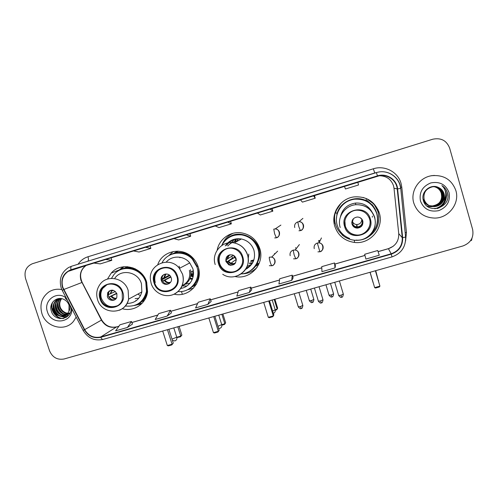 <?xml version="1.0" encoding="UTF-8"?>
<svg xmlns="http://www.w3.org/2000/svg" width="498" height="498" viewBox="0 0 498 498"><rect width="100%" height="100%" fill="white"/><g stroke="black" fill="none" stroke-linecap="round" stroke-linejoin="round"><path stroke-width="0.75" d="M334.787 226.297C338.049 235.616 344.628 241.001 354.52 242.451C370.126 244.555 384.257 228.034 379.333 213.063C374.982 201.578 366.609 196.187 354.203 196.891C340.389 198.366 330.566 213.418 334.787 226.297M336.206 209.77C334.314 214.532 334.065 219.35 335.459 224.237C336.667 228.215 338.833 231.582 341.945 234.353M378.928 217.196L378.069 211.557L373.587 203.389M235.062 276.533C250.401 280.05 265.017 263.747 259.788 248.577C256.57 239.569 250.282 234.303 240.932 232.771C229.952 231.302 219.083 239.326 217.178 250.145M253.476 270.389L256.016 268.808M174.126 294.175C189.159 297.935 203.477 281.912 198.185 266.878C197.015 263.205 195.048 260.018 192.284 257.329C181.826 246.578 162.404 250.78 157.779 264.581M187.783 289.699L193.461 288.193M122.278 308.71C133.713 312.115 146.238 303.824 147.551 291.784L146.68 282.179C142.378 266.747 120.977 261.369 111.21 273.122L107.456 279.104M138.189 304.035L141.195 303.581M144.202 300.686L142.198 301.483M196.181 284.607L192.651 286.605M256.221 265.963L257.429 265.061M336.436 218.641L337.071 213.063M373.942 207.249L372.193 204.69M337.171 213.057L336.835 215.055M174.157 253.046L177.749 251.154M125.378 267.768L127.233 266.667M123.772 266.741L120.883 269.381M173.236 251.509L168.909 255.486M231.95 233.606L230.288 234.788M41.9 313.503C45.922 327.36 65.151 332.147 73.567 321.254L76.169 317.07L73.567 321.254C65.151 332.147 45.922 327.36 41.9 313.503C39.46 304.415 41.795 297.225 48.916 291.928C41.795 297.225 39.46 304.415 41.9 313.503M413.776 203.035C417.2 212.64 424.153 217.657 434.63 218.087C448.499 218.267 459.978 203.539 455.863 190.535C451.717 179.548 443.625 174.611 431.585 175.719C418.936 177.593 410.066 191.344 413.776 203.035C417.2 212.64 424.153 217.657 434.63 218.087C448.499 218.267 459.978 203.539 455.863 190.535C451.717 179.548 443.625 174.611 431.585 175.719C418.936 177.593 410.066 191.344 413.776 203.035M62.798 287.265C61.024 280.517 62.823 275.22 68.201 271.373L71.077 270.072L378.922 175.887C387.463 173.852 396.533 180.307 397.211 188.929L402.272 237.695C402.477 245.645 398.786 251.004 391.179 253.781L100.745 336.959C93.885 338.36 88.532 335.926 84.685 329.645L62.798 287.265M62.48 287.365L84.392 329.788C88.333 336.225 93.817 338.727 100.851 337.289L391.285 254.136C399.079 251.291 402.87 245.8 402.652 237.658L397.597 188.885C396.887 179.517 386.523 172.825 377.484 175.869L70.971 269.742C63.364 272.985 60.538 278.861 62.48 287.365M356.786 178.595L343.377 182.71L356.786 178.595M312.439 192.216L299.323 196.243L312.439 192.216M269.045 205.543L256.202 209.49L269.045 205.543M104.362 256.121L92.553 259.751L104.362 256.121M144.252 243.871L132.194 247.574L144.252 243.871M184.976 231.365L172.669 235.143L184.976 231.365M226.565 218.591L213.997 222.45L226.565 218.591M61.852 289.581C57.158 288.691 52.85 289.475 48.916 291.928C52.85 289.475 57.158 288.691 61.852 289.581M449.638 148.087C446.625 140.517 441.004 137.56 432.762 139.216L32.389 263.728C26.17 266.523 23.892 271.46 25.554 278.538L49.526 350.748C52.446 357.415 57.289 360.16 64.068 358.99L462.978 245.944C470.784 242.912 474.003 237.422 472.633 229.472L449.638 148.087M334.538 262.963L335.403 265.733L335.03 267.912L334.538 262.963L321.752 266.648L321.945 271.665L335.03 267.912M365.893 259.06L379.258 255.225L377.727 250.519L364.673 254.279L365.893 259.06M207.853 304.396L211.183 301.452L210.224 298.781L198.21 302.242L195.571 307.92L207.853 304.396L210.224 298.781M167.21 316.056L171.443 312.875L170.453 310.242L158.681 313.634L155.177 319.511L167.21 316.056L170.453 310.242M127.388 327.479L131.478 321.471L119.937 324.796L115.598 330.859L127.388 327.479L132.487 324.049M293.148 277.878L291.741 280.33L292.239 275.151L279.72 278.756L278.93 284.003L291.741 280.33M249.355 292.488L250.811 287.085L238.548 290.62L236.818 296.086L249.355 292.488L251.733 289.78M215.236 225.943L219.039 227.592L231.327 223.839L230.611 221.23M227.791 222.096L231.327 223.839M173.951 238.579L178.626 239.936L190.666 236.257L189.975 233.674M186.246 234.813L190.666 236.257M133.52 250.955L139.035 252.032L150.832 248.427L150.159 245.863M145.565 247.269L150.832 248.427M93.917 263.081L100.229 263.884L111.789 260.348L111.141 257.808M105.713 259.47L111.789 260.348M257.398 213.032L260.292 214.993L272.836 211.158L272.095 208.531M270.221 209.104L272.836 211.158M300.462 199.847L302.411 202.126L315.222 198.216L314.456 195.565M313.566 195.839L315.222 198.216M344.467 186.376L345.425 188.991L358.504 184.995L357.857 182.274M250.811 287.085L251.739 289.799M131.478 321.471L132.493 324.067M292.239 275.151L293.135 277.903M60.289 298.507C57.619 301.029 56.722 304.154 57.606 307.889C60.302 313.933 64.41 315.72 69.932 313.254L68.033 313.541M67.728 313.541C63.781 313.254 61.073 311.076 59.604 307.005C58.808 303.892 59.387 301.097 61.341 298.619M70 313.111L68.214 313.31M67.909 313.298C64.105 312.893 61.503 310.721 60.102 306.787C59.324 303.824 59.835 301.122 61.628 298.669M69.888 313.342C64.51 315.315 60.582 313.423 58.104 307.664C57.245 304.085 58.054 301.041 60.538 298.526M59.617 298.501L59.225 298.775C56.212 301.29 55.166 304.552 56.081 308.561C57.662 314.798 65.773 317.344 69.695 312.925L69.21 313.161C65.282 317.581 57.158 315.035 55.577 308.785C54.656 304.77 55.701 301.502 58.72 298.987L59.43 298.507M69.571 304.421L69.745 305.075C70.249 307.384 69.981 309.457 68.942 311.3L69.041 305.199C68.139 302.616 66.483 300.724 64.074 299.528C57.046 295.619 48.829 303.07 51.182 310.578C54.17 323.208 73.057 319.579 70.946 307.142M68.942 311.3L67.236 314.107C63.283 318.558 55.11 315.987 53.516 309.694C52.589 305.654 53.647 302.361 56.685 299.827L59.231 298.52M67.236 314.107L67.734 313.871C63.788 318.309 55.627 315.744 54.033 309.47C53.105 305.43 54.164 302.143 57.195 299.615L58.808 298.669M66.894 313.18C64.012 312.352 61.858 310.534 60.432 307.727M66.19 297.953C56.834 290.34 43.139 300.605 47.447 311.854C51.338 325.711 72.826 323.04 71.812 308.71M67.049 299.603L65.319 298.258L67.473 300.412M52.695 308.679L57.494 316.597M58.179 317.27L59.069 318.06M63.806 318.403C56.349 318.969 49.576 309.787 52.688 302.168M66.159 317.413L60.582 316.267M59.324 315.52C55.459 312.607 53.722 308.76 54.101 303.979M67.454 316.485L64.242 316M64.074 315.95L62.518 315.296M61.248 314.531C57.482 311.661 55.776 307.889 56.125 303.214M68.444 315.508L66.178 315.06M66.004 315.004L64.429 314.338M63.14 313.553C59.474 310.727 57.799 307.023 58.117 302.46M63.258 318.527C56.125 318.851 49.651 310.273 52.234 302.859M65.954 317.531L59.797 316.093M58.104 314.898C55.247 312.321 53.803 309.165 53.765 305.423M67.311 316.604L63.925 316.099M63.7 316.025L61.727 315.116M60.009 313.877C57.27 311.362 55.863 308.299 55.795 304.683M68.326 315.639L65.867 315.153M65.63 315.078L63.638 314.151M61.889 312.875C59.262 310.416 57.905 307.44 57.805 303.954M52.365 309.32L55.795 315.246M57.444 316.846L60.015 318.633M100.689 298.794C103.603 309.457 119.875 309.912 122.352 299.323L122.203 292.419C119.676 283.306 106.56 280.99 101.934 288.79C100.023 291.859 99.606 295.196 100.689 298.794M106.958 284.7L102.675 288.454C100.77 291.523 100.353 294.847 101.43 298.439C104.835 305.778 110.189 308.212 117.484 305.722M127.513 266.685L125.023 267.986M138.251 303.743C143.051 300.898 145.982 296.646 147.047 291L146.368 281.887C143.281 271.348 130.694 265.197 121.157 269.511M125.278 305.984C136.452 307.166 143.517 302.274 146.48 291.318L145.796 282.179C141.924 268.229 122.402 263.666 113.936 274.597L111.471 278.388M126.978 303.456C134.703 303.288 139.658 299.447 141.855 291.928L141.438 283.692C138.189 271.958 121.549 268.497 114.907 278.083M135.126 298.619L138.805 298.252M141.812 301.632L144.358 300.456M138.369 294.467L140.517 295.656M107.369 296.677C108.608 301.203 115.424 301.676 116.837 297.312L116.906 293.851C114.173 289.419 111.11 289.002 107.711 292.606L107.369 296.677M110.394 290.346L108.72 292.127L108.383 296.186C109.734 299.23 111.95 300.369 115.038 299.609M137.554 304.334L142.148 303.257M141.588 303.824L134.348 305.529M135.798 300.562L136.44 300.531M146.126 296.105L146.729 295.47M132.966 267.856L132.088 267.943M123.921 266.729L120.255 269.698M117.347 271.503L123.118 266.822M108.421 292.805L108.122 294.723M108.576 292.195L109.124 290.994M108.334 294.66L115.393 291.492M108.788 297.125L116.675 293.254M111.863 299.678L108.832 297.206M116.806 293.571L109.124 297.119M179.093 326.389L181.863 335.11L180.5 336.81L176.871 337.594M177.805 326.756L180.78 336.119L181.863 335.11M174.891 293.789L175.072 294.349M176.827 337.227L180.78 336.119L180.5 336.81M162.697 331.039L167.322 345.537L172.078 344.205L167.453 329.688M167.322 345.537L168.405 345.867L171.798 344.921L173.279 343.097L168.878 329.284M171.798 344.921L173.279 343.097M154.685 282.796C158.75 297.493 181.932 290.739 176.815 276.241L175.221 272.966C168.629 262.34 151.305 269.524 154.355 281.507L154.685 282.796M178.433 251.179L174.344 252.996M197.376 266.729L192.807 258.941C186.445 252.884 179.292 251.366 171.349 254.378M178.047 291.542C190.659 292.93 201.242 279.328 196.94 266.978L192.359 259.172C183.955 249.747 167.589 251.702 162.143 262.651M180.687 288.423C189.632 287.327 195.751 277.274 192.745 268.447L189.75 262.919C183.967 255.518 172.04 255.132 166.239 262.097M163.5 278.127L163.767 278.787M185.474 284.19L189.981 283.169M180.979 287.95L182.069 288.149M192.794 286.475L196.523 284.009M192.446 278.942L190.055 278.338M193.081 276.882L190.728 276.035M193.205 276.303L190.846 275.344M160.817 268.621C156.098 271.416 154.143 275.612 154.946 281.196L155.283 282.478M161.383 280.673L161.389 280.691C163.22 287.197 173.466 284.159 171.188 277.766L170.802 276.844C168.125 271.242 159.254 274.871 161.383 280.673L162.192 280.262C163.674 283.499 166.052 284.595 169.332 283.549M164.664 277.585L164.894 278.183M182.125 285.64C188.269 282.478 190.697 277.386 189.389 270.358M166.457 276.633L166.668 277.23M164.24 274.336C162.242 275.792 161.557 277.76 162.186 280.237M168.76 275.475L168.946 276.004M168.212 276.402L168.025 275.867M169.513 275.238L169.65 275.624M190.491 269.735C191.892 277.523 189.066 282.92 182.013 285.914M165.386 277.921L165.155 277.324M181.982 285.983L186.931 285.964M198.011 278.444L199.019 276.452M186.19 253.152L183.961 252.928M165.977 273.975L164.247 277.809L161.906 278.762L162.448 275.581M164.247 277.809L169.332 275.095M162.553 281.127L170.708 276.67M163.966 282.839L162.634 281.277M170.914 277.056L162.697 281.258M193.255 270.57L190.939 272.294M222.892 313.983L225.644 322.81L224.505 324.459L221.853 325.206M221.878 314.269L224.835 323.75L225.644 322.81M182.336 294.262L181.459 291.486M221.741 324.621L224.835 323.75L224.505 324.459M192.253 279.434L189.863 278.812M179.828 268.908L179.087 266.156M179.834 257.746L180.027 257.248M208.843 317.961L213.455 332.652L218.323 331.288L213.717 316.579M190.186 277.996L192.57 278.612M213.455 332.652L214.507 333L217.981 332.029L219.22 330.255L214.837 316.261M193.199 276.315C191.549 275.201 190.946 274.33 191.4 273.701L192.714 273.632M191.967 271.765L193.485 272.823M217.981 332.029L219.22 330.255M193.492 273.284L192.222 273.888C191.63 274.255 192.047 274.298 193.473 274.018M191.73 275.12L193.417 274.859M219.22 263.672C220.253 266.828 222.208 269.219 225.09 270.856C233.911 276.216 245.582 266.71 242.084 256.9C240.59 252.586 237.671 249.803 233.313 248.558C224.691 246.062 216.219 255.213 219.22 263.672M224.816 249.616C219.935 252.972 218.205 257.572 219.618 263.411C220.651 266.555 222.606 268.939 225.476 270.57C230.039 272.804 234.365 272.474 238.455 269.567M236.899 241.181L238.075 238.704M237.303 241.15L238.411 238.698M235.031 241.505L236.363 238.835M234.707 239.146L229.964 243.964M237.739 238.716C233.052 239.314 229.373 241.542 226.696 245.414M252.772 268.777C258.431 263.193 260.242 256.482 258.207 248.651C255.462 240.908 250.089 236.276 242.09 234.751C238.106 234.209 234.334 234.807 230.755 236.556M241.163 273.931C253.003 273.334 261.792 260.336 257.939 248.851C255.188 241.088 249.803 236.444 241.773 234.913C232.759 234.122 226.08 237.652 221.728 245.508M245.495 269.412C253.034 265.222 255.848 258.842 253.943 250.264C251.814 244.182 247.631 240.422 241.399 238.978C234.564 238.019 229.167 240.335 225.221 245.919M246.161 268.31C249.293 266.841 251.671 264.569 253.301 261.494M247.02 266.498L251.801 264.164M257.049 265.11L258.4 263.94M252.691 262.732L249.722 263M253.432 261.182L250.699 261.382M253.557 260.871L250.88 261.02M225.93 261.543L228.875 264.899C233.973 265.87 236.369 263.747 236.058 258.537C235.461 256.775 234.29 255.58 232.541 254.951C227.704 254.472 225.501 256.669 225.93 261.543M228.383 255.331C226.503 256.85 225.862 258.798 226.459 261.182L229.397 264.525C231.147 265.266 232.827 265.148 234.434 264.177M235.716 259.788L236.301 260.149M227.829 246.062C230.356 243.068 233.587 241.424 237.515 241.138M248.807 254.086L248.203 258.723M232.94 263.679L232.417 263.311M256.675 267.756L257.03 267.432M257.124 267.289C252.972 271.584 247.904 273.776 241.928 273.85M245.925 268.721L247.406 268.372M229.18 241.704L227.679 244.095M222.077 244.823C224.231 239.476 227.935 235.622 233.182 233.257M236.195 259.066L234.496 257.478L233.786 255.549M231.825 256.339L232.46 258.082L234.496 257.478L226.901 262.216M227.978 258.113L227.437 258.462M226.223 259.632L233.388 255.312M226.758 261.936L232.46 258.082M230.804 265.378L229.111 264.731M274.902 299.242L277.641 308.2L276.764 309.8L275.282 310.21M274.217 299.435L277.162 309.059L277.641 308.2M272.611 310.964L277.162 309.059L276.764 309.8M252.343 263.324L249.336 263.523M234.409 241.673L235.685 238.94M263.722 302.411L268.31 317.326L273.309 315.931L268.733 300.991M236.737 238.791L235.398 241.418M268.31 317.326L269.325 317.699L272.898 316.697L273.844 314.985L269.486 300.773M239.955 238.772L239.507 240.03M272.898 316.697L273.844 314.985M251.023 260.703L253.905 259.906M345.288 226.316C347.199 231.688 351.034 234.658 356.792 235.212C365.121 235.84 372.23 226.988 369.634 219.101C367.418 213.119 363.079 210.15 356.624 210.2C348.787 210.567 342.885 219.008 345.288 226.316M344.884 221.187L345.301 226.16C347.212 231.52 351.034 234.477 356.767 235.031C365.078 235.66 372.162 226.833 369.572 218.971L368.881 217.159M378.299 210.654L377.864 209.309M334.071 216.717L334.973 223.552M372.155 204.977L367.144 200.513M373.027 206.054L366.024 200.208M337.271 213.051L336.654 216.512M373.021 206.496C368.215 200.931 362.108 198.472 354.7 199.125C346.502 200.451 340.831 204.915 337.7 212.503M369.821 235.131C376.482 229.279 378.785 222.089 376.737 213.549C372.94 203.477 365.6 198.69 354.713 199.188C342.363 200.345 333.467 213.773 337.246 225.283C339.287 231.589 343.415 235.971 349.621 238.436M371.807 211.588C368.097 205.512 362.65 202.674 355.46 203.066C347.343 204.392 342.325 208.998 340.414 216.891M352.018 224.175C352.901 226.627 354.657 227.947 357.296 228.121C361.511 227.53 363.347 225.146 362.805 220.975C361.859 218.404 359.998 217.084 357.222 217.028C353.175 217.775 351.439 220.16 352.018 224.175M351.793 222.712L352.005 223.969C352.889 226.416 354.638 227.723 357.265 227.903C361.417 227.331 363.254 224.99 362.774 220.875M356.699 226.26L357.116 226.254M357.054 225.831L356.724 225.831M363.079 197.426L366.428 198.665C372.274 201.522 376.158 206.035 378.094 212.198C380.472 223.471 376.65 232.068 366.628 237.976C362.781 239.862 358.734 240.615 354.495 240.235C349.683 239.725 345.481 237.888 341.889 234.72L341.97 234.209M344.162 200.682C339.798 203.831 336.903 207.965 335.471 213.088L337.214 213.057C340.601 201.559 355.074 195.185 365.93 200.576L366.428 198.665M373.207 203.589L366.721 198.69M341.149 203.084L336.623 209.832M343.72 235.05L341.889 234.72M361.716 218.971L361.778 219.711C361.486 222.656 359.849 224.274 356.873 224.554C355.155 224.486 353.823 223.758 352.87 222.351L352.304 221.093M351.806 222.239L352.229 221.996L352.186 220.963M359.824 217.539L361.915 219.213M357.004 225.494L356.68 225.501M351.793 222.674L352.87 222.351L353.001 224.61L352.403 224.947M362.942 221.809L362.37 221.834L361.778 219.711L362.177 219.593M356.923 224.922L356.605 224.928M372.292 217.24L372.392 216.101M378.797 211.463L379.233 212.945M334.376 221L333.859 219.257M370.114 272.263L374.645 287.626L379.918 286.151L375.392 270.769L379.706 285.391L379.918 286.151L379.345 286.979L375.585 288.031L374.645 287.626M274.448 253.482L274.684 254.086M295.575 247.643L296.161 248.739M319.212 240.316L319.834 241.281M472.017 238.144L471.506 240.391M434.368 175.421L431.187 175.732M434.393 186.663C438.265 187.453 440.811 189.713 442.025 193.442C442.909 200.408 439.753 204.591 432.55 205.991L429.569 205.724M429.419 205.668L428.952 205.55M429.108 205.593L423.879 201.914M434.312 186.663C438.14 187.472 440.649 189.726 441.857 193.417C442.734 200.37 439.585 204.547 432.395 205.942L429.5 205.686M428.803 205.5L424.041 202.269M434.71 186.675C438.769 187.379 441.44 189.676 442.722 193.554C443.612 200.576 440.431 204.79 433.173 206.197L429.861 205.848M434.636 186.675C438.638 187.397 441.278 189.682 442.548 193.529C443.438 200.532 440.263 204.74 433.017 206.147L429.55 205.755M429.706 205.799L429.475 205.73C426.338 204.634 424.221 202.568 423.138 199.542M429.401 205.705C426.587 204.778 424.557 202.985 423.319 200.339M443.513 200.607C444.515 198.372 444.702 196.094 444.073 193.772C443.189 190.902 441.365 188.829 438.601 187.553C430.801 183.276 420.779 191.767 423.244 200.04C426.525 214.993 451.095 208.289 447.671 193.666L447.49 192.938C446.55 189.794 444.677 187.348 441.869 185.586C444.154 187.684 445.449 190.273 445.747 193.367C445.934 196.013 445.193 198.428 443.513 200.607C441.676 204.192 438.657 206.197 434.449 206.626C429.351 206.595 425.921 204.242 424.159 199.561C423.076 192.819 425.927 188.543 432.712 186.744C438.053 186.426 441.626 188.736 443.432 193.672C444.328 200.744 441.122 204.989 433.808 206.409L430.154 205.967M430.079 205.942C426.792 204.771 424.632 202.593 423.599 199.405M434.959 186.694C439.149 187.329 441.913 189.645 443.257 193.641C444.148 200.7 440.948 204.939 433.646 206.359L430.079 205.935M430.004 205.911C426.686 204.759 424.501 202.58 423.456 199.362M438.601 187.553C441.365 188.873 443.158 190.946 443.973 193.759C444.87 200.875 441.645 205.145 434.287 206.57C429.195 206.539 425.778 204.192 424.016 199.524M434.075 186.657C437.767 187.534 440.188 189.757 441.34 193.33L441.651 196.368C441.62 198.963 440.705 201.242 438.906 203.203M441.651 196.368L441.303 193.324C440.145 189.769 437.711 187.547 434.001 186.657M437.667 204.329L435.19 205.799M434.642 206.016C432.021 206.931 429.432 206.907 426.879 205.954M420.474 201.049C423.761 209.098 429.824 212.304 438.67 210.66C447.042 207.255 450.509 201.217 449.053 192.558C445.741 184.434 439.641 181.228 430.751 182.934C422.397 186.414 418.974 192.452 420.474 201.049M441.869 185.586C445.698 188.157 447.69 191.63 447.851 196.007M445.28 190.939C448.424 197.401 444.39 206.458 437.032 208.575M445.635 195.895C445.1 202.692 441.471 206.987 434.742 208.78M445.1 190.379C448.654 196.772 444.832 206.191 437.412 208.5M445.716 195.341C445.442 202.35 441.863 206.826 434.972 208.774M397.211 188.929L394.005 188.219L393.532 185.791C391.216 179.348 386.591 175.999 379.65 175.75M86.11 265.471L86.086 265.484C81.025 269.101 79.313 274.068 80.962 280.393L101.418 320.121C105.022 326.009 110.046 328.288 116.501 326.956L118.879 326.271M78.08 264.183C80.545 260.56 83.851 258.082 87.99 256.756L373.357 168.785L374.739 172.987L71.606 266.218C70.841 266.586 70.629 267.762 70.971 269.742M373.357 168.785C384.749 165.006 398.02 171.972 401.046 183.395L401.78 187.173L406.449 232.442L405.571 241.051M397.597 188.885L400.591 188.449C399.745 177.624 388.315 169.538 377.733 172.252L374.739 172.987L377.733 172.252C388.409 169.519 399.913 177.562 400.753 188.393L400.579 188.362M84.392 329.788L83.104 330.355L62.281 290.459L63.451 289.668M103.248 339.337L103.036 339.424C102.32 339.518 101.592 338.808 100.851 337.289M391.285 254.136L391.994 256.906C401.301 253.501 405.845 246.884 405.609 237.06L405.758 236.905M402.652 237.658L405.609 237.06L400.753 188.393M377.484 175.869L376.364 172.619L71.606 266.218L68.587 267.507C61.397 272.238 58.907 278.961 61.111 287.67M405.148 232.603L406.449 232.442M87.99 256.756C88.675 259.153 88.6 260.603 87.779 261.126M400.61 187.316L401.78 187.173M391.179 253.781L388.415 248.695C395.499 246.093 398.942 241.088 398.742 233.68L394.005 188.219M402.272 237.695L398.73 233.606M63.744 289.519L82.151 282.397L101.698 319.959L84.685 329.645M100.745 336.959L116.501 326.956L118.916 326.215M131.889 322.523L157.829 315.06M170.858 311.312L197.569 303.624M210.617 299.864L238.125 291.946M251.191 288.186L279.527 280.032M292.606 276.272L321.801 267.868M334.886 264.102L364.972 255.443M378.1 251.664L388.415 248.695L393.233 246.267M101.667 319.897L101.698 319.959C105.395 325.841 110.432 328.132 116.806 326.825M82.22 282.528L82.151 282.397C79.182 275.382 80.495 269.748 86.086 265.484L68.201 271.373M122.807 292.245C118.412 276.832 94.589 284.022 100.092 298.974C104.412 314.238 128.21 307.316 122.807 292.245M97.521 299.485C95.921 293.951 96.749 288.915 100.011 284.383C107.026 274.211 124.681 277.909 128.154 290.378L128.621 299.13C127.332 304.421 124.263 308.131 119.414 310.248M135.643 305.062C141.482 303.045 145.385 299.037 147.352 293.036M135.3 268.852C129.281 266.747 123.685 267.382 118.512 270.763M172.009 339.113L176.765 337.208M110.239 293.926L111.733 290.11M110.967 293.621L111.496 291.224L112.336 290.122M116.034 298.7C113.949 298.949 112.28 298.171 111.029 296.372M116.389 298.215C114.472 298.42 112.928 297.698 111.757 296.061M177.431 276.054C173.074 260.398 148.578 267.787 154.075 282.976C158.364 298.483 182.834 291.361 177.431 276.054M151.199 283.555L150.508 280.218C147.943 264.544 169.712 255.455 179.398 268.366L182.585 274.249C184.677 283.437 181.702 290.147 173.671 294.38M186.495 290.197C196.106 285.952 200.084 278.475 198.441 267.75M193.249 258.319C185.051 251.166 176.566 250.494 167.801 256.302M217.981 326.29L221.716 324.615M163.637 278.071L165.398 274.018M164.272 277.797L166.015 273.975M170.216 282.74C167.838 283.35 165.909 282.621 164.427 280.555M170.59 282.248C168.343 282.87 166.494 282.21 165.062 280.274M218.641 328.406L219.83 328.344C221.423 327.715 222.071 326.532 221.772 324.802L218.759 315.153M242.725 256.707C238.411 240.758 213.094 248.396 218.585 263.859C222.824 279.658 248.11 272.3 242.725 256.707M215.217 264.575C211.115 252.978 222.251 240.198 234.265 242.943C240.901 244.481 245.352 248.49 247.624 254.97C249.666 264.127 246.659 270.931 238.604 275.369M247.469 272.319C251.671 270.582 254.895 267.731 257.155 263.766L259.159 258.437C264.183 239.768 237.851 225.594 225.526 240.21M227.424 259.141C227.399 257.391 228.059 255.984 229.404 254.908M227.941 258.892C227.947 257.117 228.675 255.735 230.126 254.746M235.199 263.38C232.435 264.718 230.107 264.152 228.209 261.668M235.61 262.77C234.116 263.784 232.529 263.94 230.842 263.249L228.719 261.419M370.319 218.896C366.105 202.362 339.144 210.498 344.616 226.515C348.749 242.887 375.673 235.05 370.319 218.896M340.202 227.53C336.86 217.346 344.877 205.518 355.809 204.722C365.165 204.448 371.464 208.643 374.701 217.302C376.613 226.005 373.805 232.821 366.285 237.758M374.87 229.229C380.945 219.357 376.569 205.232 365.93 200.576C375.299 205.873 378.947 213.785 376.874 224.324M351.955 222.17L352.117 220.763M352.229 221.996L353.524 218.597M362.675 221.847C363.036 227.051 355.236 229.348 352.727 224.791M362.37 221.834C362.065 224.934 360.34 226.627 357.209 226.92C355.41 226.851 354.003 226.08 353.001 224.61M378.43 281.053L378.667 280.648M280.891 225.09L275.176 228.924C280.044 228.669 280.748 237.129 276.371 237.783L276.409 237.764C278.942 236.724 279.938 234.851 279.403 232.149C278.681 230.169 277.274 229.092 275.176 228.924L273.782 229.111L274.622 233.786L276.371 237.783L274.709 237.932M312.308 302.404L311.499 300.537L309.364 300.717L306.233 290.365M313.84 299.391L311.499 300.537M302.902 218.392L298.974 221.697C304.16 221.156 304.701 230.213 300.381 230.611L300.406 230.599C302.971 229.547 303.985 227.661 303.456 224.94C302.691 222.855 301.197 221.778 298.974 221.697L297.785 221.89C295.221 222.948 294.206 224.835 294.741 227.549M297.785 221.89L298.769 226.546L300.381 230.611L298.956 230.786M332.017 296.889L331.27 294.984L329.054 295.183L325.935 284.781M333.567 293.864L331.27 294.984M301.265 308.486L300.394 306.594L298.252 306.762L294.299 293.745M272.574 265.49C274.672 264.32 275.462 262.546 274.94 260.18C274.392 258.58 273.302 257.553 271.678 257.093L269.343 257.142C269.119 257.696 269.387 259.302 270.159 261.948C270.918 264.345 271.503 265.608 271.908 265.751L269.343 265.683M271.964 265.72L271.908 265.751C275.693 265.235 276.041 257.92 271.678 257.093L277.629 251.141M302.821 305.392L300.394 306.594M321.397 302.865L320.588 300.941L318.365 301.122L314.425 288.043M296.491 258.499C298.57 257.298 299.348 255.524 298.825 253.177C298.221 251.428 297.007 250.37 295.19 250.002L293.185 250.127C290.645 251.16 289.637 253.021 290.172 255.717M293.185 250.127L294.144 254.92L295.756 258.792L293.546 258.836M295.8 258.761L295.756 258.792C299.784 258.232 299.777 250.45 295.19 250.002L299.385 244.562M322.965 299.765L320.588 300.941M341.721 297.194L340.987 295.239L338.671 295.426L334.743 282.285M320.7 251.415C322.748 250.189 323.519 248.415 323.003 246.093C322.349 244.225 321.036 243.149 319.062 242.862L317.319 243.024C314.742 244.07 313.715 245.95 314.244 248.658M317.319 243.024L319.897 251.745L317.942 251.851M319.921 251.72L319.897 251.745C323.831 251.484 324.061 243.024 319.062 242.862L321.453 237.938M343.321 294.081L340.987 295.239M354.377 240.223L354.52 242.451M121.008 269.244L111.21 273.122M61.13 287.732L62.238 290.371M83.129 330.392C87.847 338.167 94.483 341.18 103.036 339.424L391.994 256.906M131.877 322.486L157.86 315.01M170.845 311.269L197.594 303.568M210.604 299.827L238.144 291.903M251.179 288.149L279.534 279.988M292.594 276.228L321.801 267.818M334.874 264.058L364.959 255.399M378.088 251.621L388.384 248.658M59.225 298.775L58.72 298.987M57.195 299.615L56.685 299.827M141.855 291.928L128.621 299.13C125.851 314.91 101.841 315.172 97.564 299.615M147.047 291L146.48 291.318M102.675 288.454L101.934 288.79M108.72 292.127L107.711 292.606M118.835 270.545L117.827 270.943M172.426 340.42L174.879 340.931C176.473 340.302 177.12 339.119 176.821 337.389L173.802 327.889M113.388 290.334L111.496 291.224L112.311 290.122M151.243 283.692C153.932 292.258 163.556 297.561 171.885 295.028C180.251 292.625 185.281 282.908 182.554 274.267L179.398 268.366L189.75 262.919M192.807 258.941L192.359 259.172M154.946 281.196L154.355 281.507M161.246 280.144L169.83 275.531M191.842 275.114L191.4 273.701M222.724 274.267C235.006 282.839 252.536 269.418 247.512 255.038C245.277 248.533 240.858 244.499 234.265 242.943L241.399 238.978M225.476 270.57L225.09 270.856M242.09 234.751L241.773 234.913M229.397 264.525L228.875 264.899M257.155 263.766L259.172 263.398M230.076 254.752C228.57 255.754 227.823 257.155 227.829 258.954M236.251 259.408L230.842 263.249L228.657 261.456M272.201 300.008L275.207 309.837C275.5 311.53 274.877 312.707 273.346 313.36M356.051 240.098C367.854 241.381 378.225 228.8 374.552 217.433C371.352 208.724 365.102 204.491 355.809 204.722L355.46 203.066M373.033 282.441L373.276 282.989M370.039 272.281L372.977 282.248M352.821 219.406L352.061 222.114M356.873 224.554L357.209 226.92C355.79 227.088 354.346 226.353 352.883 224.71M375.735 270.669L378.76 282.179M309.414 300.873C312.395 304.017 311.804 301.931 312.283 302.442C312.271 301.819 313.074 303.842 313.889 299.547L310.733 289.089M329.103 295.339C332.098 298.501 331.506 296.41 331.998 296.92C331.992 296.291 332.782 298.333 333.616 294.019L330.467 283.499M318.596 240.671L319.181 242.632M298.302 306.93C301.327 310.123 300.736 308.013 301.228 308.53C301.234 307.882 302.031 309.974 302.871 305.567L298.893 292.444M318.415 301.29C321.44 304.515 320.874 302.386 321.372 302.909C321.359 302.261 322.162 304.359 323.021 299.939L319.05 286.73M338.721 295.594C341.777 298.844 341.205 296.708 341.709 297.225C341.69 296.584 342.493 298.694 343.371 294.25L339.406 280.965M471.562 240.372L470.585 240.652"/></g></svg>
